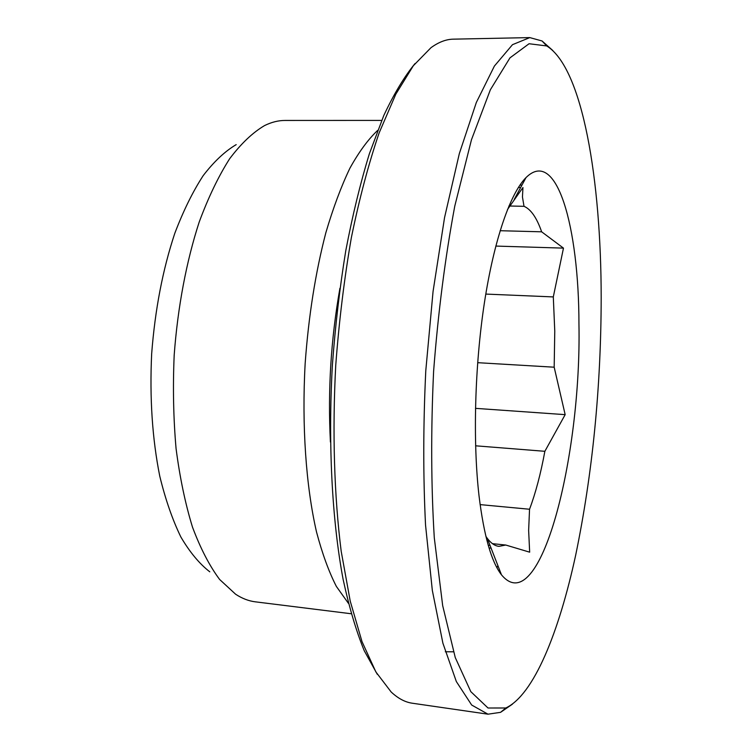 <?xml version="1.0" encoding="UTF-8"?>
<svg xmlns="http://www.w3.org/2000/svg" width="752" height="752" viewBox="0 0 752 752"><rect width="100%" height="100%" fill="white"/><g stroke="black" fill="none" stroke-linecap="round" stroke-linejoin="round"><path stroke-width="1.13" d="M209.789 571.821C199.44 563.803 189.786 552.194 180.856 536.984C172.499 519.792 165.478 499.544 159.781 476.251C152.289 438.792 149.582 397.977 151.66 353.807C155.034 309.721 162.752 269.554 174.802 233.308C183.319 210.889 192.775 191.666 203.19 175.63C213.925 161.642 224.933 151.302 236.194 144.628M351.193 613.754L255.351 601.835C248.677 601.017 242.088 598.479 235.592 594.212L219.603 579.444C209.488 565.842 200.446 548.387 192.474 527.086C185.312 503.765 179.841 477.605 176.071 448.615C173.421 418.45 172.791 387.318 174.182 355.207C177.716 307.126 186.468 261.057 199.252 221.906C208.398 197.259 218.522 176.212 229.623 158.775C241.044 143.641 252.691 132.568 264.563 125.575C271.528 122.144 278.381 120.433 285.102 120.452L381.687 120.414M348.439 603.358L336.351 586.4C328.821 571.67 322.204 553.491 316.489 531.861C305.989 486.065 301.702 425.594 305.171 363.301C308.611 315.943 315.511 272.431 325.842 232.753C333.117 208.05 341.145 186.524 349.915 168.185C358.948 151.895 368.207 139.299 377.673 130.397M330.419 442.035C327.75 390.42 330.918 339.171 339.923 288.27M377.278 674.29L364.241 650.715C356.157 630.956 349.107 607.099 343.072 579.162C332.055 520.234 327.947 443.746 332.393 364.983C335.307 325.682 339.763 287.612 345.76 250.783C352.528 215.298 360.405 182.952 369.373 153.746L383.783 115.526C393.963 93.84 404.379 76.516 415.029 63.553M512.413 704.182L500.559 712.341L487.982 714.184L412.322 703.223C405.159 702.227 398.099 698.486 391.162 691.99L375.868 671.931L361.985 641.55L350.216 601.064L341.201 551.329C334.208 496.076 332.215 431.667 335.749 365.19C339.086 320.925 344.303 278.353 351.391 237.463C359.409 198.406 368.659 163.551 379.149 132.888L395.825 94.16L413.337 65.725L430.981 47.696C438.67 42.112 446.133 39.264 453.371 39.16L529.803 37.6L542.051 40.975L552.814 50.525M487.982 714.184L471.673 705.028L456.342 681.556L442.9 643.186L432.325 590.395L425.538 525.028C423.103 476.129 423.188 424.711 425.782 370.755L433.058 291.475L444.545 217.629L459.331 153.587L476.317 102.507L494.384 66.082L512.488 44.678L529.803 37.6M601.186 297.576C601.036 387.741 592.538 473.581 575.694 555.089C558.952 632.385 533.798 694.933 505.795 707.989L488.01 707.999L470.799 691.633L455.261 657.549L442.684 605.67L434.289 537.793C431.084 485.632 430.858 430.116 433.613 371.234C438.134 312.475 445.193 257.4 454.791 206.039L471.485 139.703L490.36 89.779L509.969 57.857L529.07 43.738L546.713 45.938C582.791 68.253 601.111 180.442 601.186 297.576M578.946 323.98C581.597 456.859 540.002 621.547 501.452 574.782C491.357 561.782 483.893 535.509 479.043 495.953C472.754 441.499 474.719 366.205 484.391 302.859C494.111 239.474 510.382 193.161 526.005 177.604C556.875 147.007 578.927 227.395 578.946 323.98M492.457 543.668L505.748 545.031L498.971 546.347C494.91 545.943 491.028 543.282 487.296 538.366L485.895 536.355M505.748 545.031L529.662 552.175L528.637 530.433L529.54 509.245L480.114 504.611M475.602 445.804L544.862 451.303C540.735 473.713 535.631 493.03 529.54 509.245M544.862 451.303L565.166 414.653L554.177 367.202L477.661 362.68M485.792 294.079L553.303 296.918L554.769 331.153L554.177 367.202M553.303 296.918L563.474 248.122L541.647 231.813L500.127 230.714M508.935 206.001L524.012 206.311C530.884 209.263 536.759 217.76 541.647 231.813M524.012 206.311L522.452 196.996L522.95 187.539L507.506 209.488M518.363 187.464L520.666 187.502M495.803 246.073L563.474 248.122M475.471 408.345L565.166 414.653M489.026 547.935L491.103 548.152M497.89 565.607L496.94 567.732M520.657 184.043L521.333 186.261M453.437 651.805L445.306 651.758M546.713 45.938L542.051 40.975M505.795 707.989L500.559 712.341M487.296 538.366L501.452 574.782M514.236 199.44L526.005 177.604M490.041 545.426L488.227 545.238M499.732 570.345L499.215 571.605M523.392 180.48L523.749 181.787"/></g></svg>
